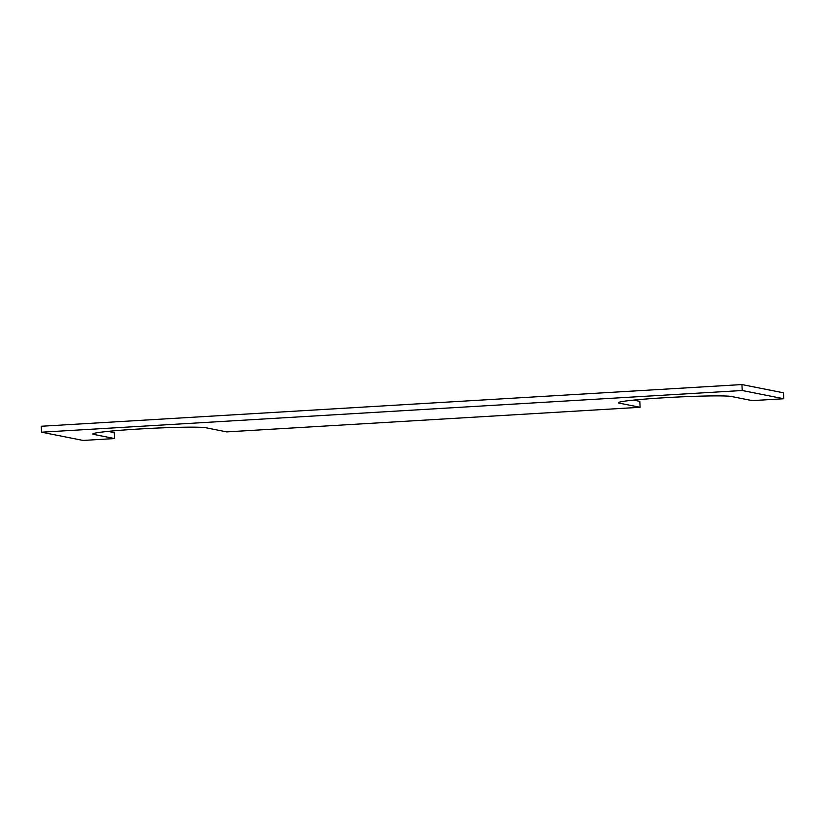 <?xml version="1.0" encoding="UTF-8"?>
<svg xmlns="http://www.w3.org/2000/svg" width="825" height="825" viewBox="0 0 825 825"><rect width="100%" height="100%" fill="white"/><g stroke="black" fill="none" stroke-linecap="round" stroke-linejoin="round"><path stroke-width="1.24" d="M139.27 428.99A57.131 2.692 -2.9 0 1 205.951 427.762L226.71 431.887L640.107 407.292L619.348 403.167A57.131 2.692 -2.9 0 1 618.348 402.724A57.131 2.692 -2.9 0 1 664.775 397.722A57.131 2.692 -2.9 0 1 731.455 396.495L752.214 400.62L783.75 398.743L742.232 390.503L41.549 432.197L83.067 440.437L114.603 438.56L93.844 434.435A57.131 2.692 -2.9 0 1 92.843 433.991A57.131 2.692 -2.9 0 1 139.27 428.99M633.569 400.115L639.808 401.352L640.107 407.292M108.065 431.382L114.304 432.62L114.603 438.56M41.549 432.197L41.25 426.257L741.933 384.563L783.451 392.803L783.75 398.743M741.933 384.563L742.232 390.503M619.348 403.167L619.297 402.177M93.844 434.435L93.792 433.445"/></g></svg>
